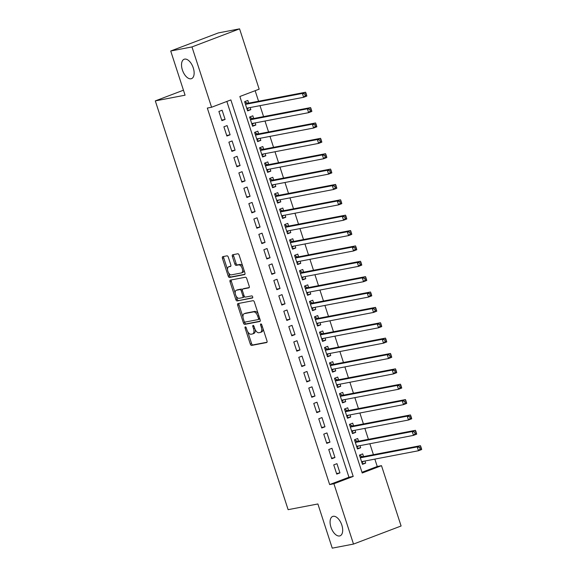 <?xml version="1.0" encoding="UTF-8"?>
<svg xmlns="http://www.w3.org/2000/svg" width="577" height="577" viewBox="0 0 577 577"><rect width="100%" height="100%" fill="white"/><g stroke="black" fill="none" stroke-linecap="round" stroke-linejoin="round"><path stroke-width="0.87" d="M245.326 326.878A1.111 0.591 -110.8 0 0 245.275 326.892A1.111 0.591 -110.8 0 0 245.088 328.046L250.295 344.072A1.594 0.844 -110.8 0 0 251.615 345.421L266.646 342.543A1.594 0.844 -110.8 0 0 266.718 342.522A1.594 0.844 -110.8 0 0 266.985 340.87L261.778 324.844A1.111 0.591 -110.8 0 0 260.854 323.899A1.111 0.591 -110.8 0 0 260.804 323.913A1.111 0.591 -110.8 0 0 260.609 325.067L261.287 327.145A5.092 2.69 -110.8 0 1 260.422 332.417A5.092 2.69 -110.8 0 1 260.184 332.482L258.929 332.72A5.092 2.69 -110.8 0 1 254.695 328.407L254.017 326.337A1.111 0.591 -110.8 0 0 253.094 325.392A1.111 0.591 -110.8 0 0 253.036 325.406A1.111 0.591 -110.8 0 0 252.849 326.56L253.527 328.63A5.092 2.69 -110.8 0 1 252.661 333.903A5.092 2.69 -110.8 0 1 252.423 333.968L251.168 334.213A5.092 2.69 -110.8 0 1 246.927 329.893L246.256 327.823A1.111 0.591 -110.8 0 0 245.326 326.878M191.03 78.782A10.372 5.481 -110.8 0 0 191.521 78.645A10.372 5.481 -110.8 0 0 193.122 67.451A10.372 5.481 -110.8 0 0 184.64 59.114A10.372 5.481 -110.8 0 0 184.15 59.251A10.372 5.481 -110.8 0 0 182.548 70.444A10.372 5.481 -110.8 0 0 191.03 78.782M339.579 535.968A10.372 5.481 -110.8 0 0 340.069 535.831A10.372 5.481 -110.8 0 0 341.671 524.637A10.372 5.481 -110.8 0 0 333.189 516.3A10.372 5.481 -110.8 0 0 332.698 516.437A10.372 5.481 -110.8 0 0 331.097 527.63A10.372 5.481 -110.8 0 0 339.579 535.968M228.319 257.191A1.594 0.844 -110.8 0 0 226.992 255.842L222.772 256.65A1.594 0.844 -110.8 0 0 222.7 256.671A1.594 0.844 -110.8 0 0 222.433 258.316L228.211 276.116A1.594 0.844 -110.8 0 0 229.538 277.465L244.561 274.587A1.594 0.844 -110.8 0 0 244.641 274.565A1.594 0.844 -110.8 0 0 244.908 272.921L239.123 255.121A1.594 0.844 -110.8 0 0 237.803 253.772L232.711 254.745A1.594 0.844 -110.8 0 0 232.632 254.767A1.594 0.844 -110.8 0 0 232.365 256.412L234.839 264.035A1.594 0.844 -110.8 0 0 236.166 265.384L238.69 264.893A4.255 2.25 -110.8 0 1 242.167 268.319A4.255 2.25 -110.8 0 1 241.511 272.907A4.255 2.25 -110.8 0 1 241.309 272.964L231.42 274.861A4.255 2.25 -110.8 0 1 227.937 271.442A4.255 2.25 -110.8 0 1 228.6 266.848A4.255 2.25 -110.8 0 1 228.795 266.79L230.447 266.473A1.594 0.844 -110.8 0 0 230.519 266.459A1.594 0.844 -110.8 0 0 230.793 264.807L228.319 257.191M353.506 544.075L332.244 548.15L317.891 503.966L288.125 509.671L155.307 100.896L185.073 95.191L170.713 51.007L191.975 46.932L239.57 28.85L259.167 89.168L239.873 96.496L362.205 473.003L381.498 465.675L401.102 525.993L353.506 544.075L333.91 483.757L353.203 476.429L230.865 99.922L211.571 107.25L191.975 46.932M211.571 107.25L207.323 108.065L329.655 484.572L333.91 483.757M238.02 303.56A1.594 0.844 -110.8 0 0 237.94 303.581A1.594 0.844 -110.8 0 0 237.674 305.233L243.458 323.033A1.594 0.844 -110.8 0 0 244.785 324.375L259.809 321.497A1.594 0.844 -110.8 0 0 259.881 321.476A1.594 0.844 -110.8 0 0 260.155 319.831L254.37 302.031A1.594 0.844 -110.8 0 0 253.043 300.682L238.02 303.56M235.834 299.571L230.05 281.778A1.594 0.844 -110.8 0 1 230.324 280.126A1.594 0.844 -110.8 0 1 230.396 280.105L245.42 277.227A1.594 0.844 -110.8 0 1 246.747 278.576L249.221 286.192A1.594 0.844 -110.8 0 1 248.954 287.836A1.594 0.844 -110.8 0 1 248.875 287.858L242.787 289.027A1.594 0.844 -110.8 0 0 242.708 289.048A1.594 0.844 -110.8 0 0 242.441 290.7L244.078 295.749A1.594 0.844 -110.8 0 0 245.405 297.097L251.752 295.886A1.111 0.591 -110.8 0 1 252.661 296.78A1.111 0.591 -110.8 0 1 252.488 297.977A1.111 0.591 -110.8 0 1 252.437 297.992L237.161 300.92A1.594 0.844 -110.8 0 1 235.834 299.571L237.125 299.088L236.159 296.131M250.144 107.546L250.829 109.659L247.432 110.315M248.709 103.132L247.836 100.441L244.619 101.66L247.612 110.885L250.829 109.659M255.135 122.908L255.827 125.029L252.423 125.685M253.7 118.501L252.827 115.811L249.61 117.03L252.611 126.255L255.827 125.029M260.126 138.278L260.818 140.399L257.414 141.048M258.698 133.864L257.825 131.174L254.608 132.4L257.602 141.617L260.818 140.399M265.124 153.648L265.809 155.768L262.412 156.417M263.689 149.234L262.816 146.544L259.6 147.77L262.593 156.987L265.809 155.768M270.115 169.011L270.808 171.131L267.403 171.787M268.68 164.604L267.807 161.913L264.591 163.132L267.591 172.357L270.808 171.131M275.106 184.38L275.799 186.501L272.394 187.15M273.678 179.966L272.798 177.276L269.589 178.502L272.582 187.72L275.799 186.501M280.105 199.75L280.79 201.871L277.393 202.52M278.669 195.336L277.797 192.646L274.58 193.872L277.573 203.09L280.79 201.871M285.096 215.113L285.781 217.233L282.384 217.89M283.66 210.706L282.788 208.016L279.571 209.235L282.571 218.459L285.781 217.233M290.087 230.483L290.779 232.603L287.375 233.252M288.659 226.069L287.779 223.386L284.569 224.604L287.562 233.822L290.779 232.603M295.085 245.852L295.77 247.973L292.373 248.622M293.65 241.438L292.777 238.748L289.56 239.974L292.553 249.192L295.77 247.973M300.076 261.215L300.761 263.336L297.364 263.992M298.641 256.808L297.768 254.118L294.551 255.337L297.544 264.562L300.761 263.336M305.067 276.585L305.76 278.705L302.355 279.355M303.632 272.171L302.759 269.488L299.542 270.707L302.543 279.924L305.76 278.705M310.058 291.955L310.751 294.075L307.346 294.724M308.63 287.541L307.757 284.85L304.541 286.077L307.534 295.294L310.751 294.075M315.056 307.325L315.742 309.438L312.345 310.094M313.621 302.911L312.748 300.22L309.532 301.439L312.525 310.664L315.742 309.438M320.047 322.687L320.74 324.808L317.336 325.457M318.612 318.273L317.739 315.59L314.523 316.809L317.523 326.027L320.74 324.808M325.039 338.057L325.731 340.178L322.327 340.827M323.61 333.643L322.731 330.953L319.521 332.179L322.514 341.396L325.731 340.178M330.037 353.427L330.722 355.54L327.325 356.197M328.601 349.013L327.729 346.323L324.512 347.542L327.505 356.766L330.722 355.54M335.028 368.79L335.713 370.91L332.316 371.559M333.593 364.383L332.72 361.692L329.503 362.911L332.503 372.129L335.713 370.91M340.019 384.159L340.711 386.28L337.307 386.929M338.591 379.745L337.711 377.055L334.501 378.281L337.495 387.499L340.711 386.28M345.017 399.529L345.702 401.642L342.305 402.299M343.582 395.115L342.709 392.425L339.492 393.644L342.486 402.869L345.702 401.642M350.008 414.892L350.693 417.012L347.296 417.661M348.573 410.485L347.7 407.795L344.483 409.014L347.477 418.238L350.693 417.012M354.999 430.262L355.692 432.382L352.287 433.031M353.564 425.848L352.691 423.157L349.474 424.383L352.475 433.601L355.692 432.382M359.99 445.632L360.683 447.745L357.278 448.401M358.562 441.217L357.69 438.527L354.473 439.746L357.466 448.971L360.683 447.745M333.737 464.896L336.737 474.114L339.947 472.895L336.954 463.67L333.737 464.896M328.746 449.526L331.739 458.744L334.956 457.525L331.963 448.3L328.746 449.526M323.755 434.156L326.748 443.381L329.965 442.155L326.964 432.938L323.755 434.156M318.756 418.794L321.757 428.011L324.966 426.792L321.973 417.568L318.756 418.794M313.765 403.424L316.759 412.642L319.975 411.423L316.982 402.198L313.765 403.424M308.774 388.054L311.768 397.279L314.984 396.053L311.991 386.835L308.774 388.054M303.776 372.684L306.776 381.909L309.993 380.683L306.993 371.465L303.776 372.684M298.785 357.322L301.778 366.539L304.995 365.32L302.002 356.096L298.785 357.322M293.794 341.952L296.787 351.177L300.004 349.95L297.011 340.733L293.794 341.952M288.796 326.582L291.796 335.807L295.013 334.581L292.012 325.363L288.796 326.582M283.805 311.219L286.805 320.437L290.015 319.218L287.021 309.993L283.805 311.219M278.814 295.85L281.807 305.067L285.024 303.848L282.03 294.631L278.814 295.85M273.823 280.48L276.816 289.704L280.033 288.478L277.032 279.261L273.823 280.48M268.824 265.117L271.825 274.335L275.034 273.116L272.041 263.891L268.824 265.117M263.833 249.747L266.826 258.965L270.043 257.746L267.05 248.528L263.833 249.747M258.842 234.377L261.835 243.602L265.052 242.376L262.052 233.158L258.842 234.377M253.844 219.015L256.844 228.232L260.061 227.013L257.061 217.789L253.844 219.015M248.853 203.645L251.846 212.863L255.063 211.644L252.07 202.426L248.853 203.645M243.862 188.275L246.855 197.5L250.072 196.274L247.079 187.056L243.862 188.275M238.864 172.912L241.864 182.13L245.081 180.911L242.08 171.686L238.864 172.912M233.873 157.543L236.873 166.76L240.082 165.541L237.089 156.317L233.873 157.543M228.881 142.173L231.875 151.398L235.091 150.171L232.098 140.954L228.881 142.173M223.89 126.81L226.884 136.028L230.1 134.809L227.1 125.584L223.89 126.81M329.655 484.572L348.948 477.244L226.848 101.451M225.102 119.439L222.109 110.214L218.892 111.44L221.893 120.658L225.102 119.439L221.705 120.088M361.974 472.289L377.25 466.49L374.848 459.104M373.42 454.698L369.857 443.742M368.422 439.328L364.866 428.372M363.431 423.958L359.868 413.002M358.44 408.588L354.877 397.64M353.441 393.226L349.886 382.27M348.45 377.856L344.887 366.9M343.459 362.486L339.896 351.53M338.461 347.123L334.905 336.167M333.47 331.753L329.914 320.798M328.479 316.384L324.916 305.428M323.481 301.021L319.925 290.065M318.49 285.651L314.934 274.695M313.499 270.281L309.936 259.325M308.507 254.919L304.945 243.963M303.509 239.549L299.953 228.593M298.518 224.179L294.955 213.223M293.527 208.816L289.964 197.861M288.529 193.446L284.973 182.491M283.538 178.077L279.982 167.121M278.547 162.714L274.984 151.758M273.548 147.344L269.993 136.388M268.557 131.974L265.002 121.019M263.566 116.612L260.003 105.656M258.575 101.242L255.149 90.697M363.553 456.587L362.681 453.897L359.464 455.116L362.457 464.341L365.674 463.115L364.989 460.994M183.45 90.2L155.307 100.896M170.713 51.007L218.308 32.925L239.57 28.85M377.25 466.49L381.498 465.675M348.948 477.244L353.203 476.429M365.674 463.115L362.277 463.771M339.947 472.895L336.55 473.544M334.956 457.525L331.559 458.174M329.965 442.155L326.56 442.811M324.966 426.792L321.569 427.442M319.975 411.423L316.578 412.072M314.984 396.053L311.58 396.709M309.993 380.683L306.589 381.339M304.995 365.32L301.598 365.969M300.004 349.95L296.6 350.6M295.013 334.581L291.609 335.237M290.015 319.218L286.618 319.867M285.024 303.848L281.626 304.497M280.033 288.478L276.628 289.135M275.034 273.116L271.637 273.765M270.043 257.746L266.646 258.395M265.052 242.376L261.648 243.032M260.061 227.013L256.657 227.663M255.063 211.644L251.666 212.293M250.072 196.274L246.667 196.93M245.081 180.911L241.676 181.56M240.082 165.541L236.685 166.19M235.091 150.171L231.694 150.828M230.1 134.809L226.696 135.458M253.707 333.484A5.092 2.69 -110.8 0 0 253.945 333.412A5.092 2.69 -110.8 0 0 255.149 329.554M261.468 331.991A5.092 2.69 -110.8 0 0 261.713 331.926A5.092 2.69 -110.8 0 0 262.968 328.486M247.706 331.652L251.579 343.582A1.594 0.844 -110.8 0 0 252.906 344.931L267.014 342.226M244.533 321.894L244.742 322.543A1.594 0.844 -110.8 0 0 246.069 323.892L260.177 321.187M238.936 303.387A1.594 0.844 -110.8 0 0 238.957 304.743L242.982 317.126M244.085 321.144A1.111 0.591 -110.8 0 0 245.016 322.089L258.2 319.564A1.111 0.591 -110.8 0 0 258.258 319.55A1.111 0.591 -110.8 0 0 258.446 318.396L257.731 316.21A5.092 2.69 -110.8 0 0 253.491 311.89L244.475 313.621A5.092 2.69 -110.8 0 0 244.237 313.686A5.092 2.69 -110.8 0 0 243.379 318.958L244.085 321.144M258.301 319.521L259.491 319.074A1.111 0.591 -110.8 0 0 259.542 319.059A1.111 0.591 -110.8 0 0 259.794 318.728M258.244 313.96A5.092 2.69 -110.8 0 0 254.782 311.407L253.491 311.89M244.237 313.686L245.528 313.203A5.092 2.69 -110.8 0 1 245.766 313.131L254.782 311.407M235.214 293.224L231.341 281.287L230.05 281.778M231.319 279.932A1.594 0.844 -110.8 0 0 231.341 281.287M249.242 287.548L244.071 288.543A1.594 0.844 -110.8 0 0 243.992 288.558A1.594 0.844 -110.8 0 0 243.927 288.594M252.726 297.696L237.161 300.92M236.462 290.238A4.255 2.25 -110.8 0 0 236.26 290.296A4.255 2.25 -110.8 0 0 235.604 294.89A4.255 2.25 -110.8 0 0 239.08 298.309L242.571 297.645A1.594 0.844 -110.8 0 0 242.643 297.624A1.594 0.844 -110.8 0 0 242.91 295.972L241.273 290.923A1.594 0.844 -110.8 0 0 239.945 289.575L236.462 290.238L237.746 289.755A4.255 2.25 -110.8 0 0 237.544 289.805A4.255 2.25 -110.8 0 0 237.356 289.899M242.715 297.588L243.855 297.155A1.594 0.844 -110.8 0 0 243.927 297.133A1.594 0.844 -110.8 0 0 244.331 296.311M242.304 289.87A1.594 0.844 -110.8 0 0 241.229 289.084L239.945 289.575M237.746 289.755L241.229 289.084M237.125 299.088A1.594 0.844 -110.8 0 0 238.445 300.437M229.696 266.451A4.255 2.25 -110.8 0 1 229.884 266.358A4.255 2.25 -110.8 0 1 230.086 266.307L230.814 266.163M242.6 272.481A4.255 2.25 -110.8 0 0 242.802 272.423A4.255 2.25 -110.8 0 0 243.862 269.69M242.794 266.415A4.255 2.25 -110.8 0 0 239.974 264.41L238.69 264.893M233.627 254.572A1.594 0.844 -110.8 0 0 233.649 255.928L236.123 263.545A1.594 0.844 -110.8 0 0 237.45 264.893L239.974 264.41M228.6 272.856L229.502 275.626A1.594 0.844 -110.8 0 0 230.829 276.974L244.929 274.277M223.696 256.476A1.594 0.844 -110.8 0 0 223.717 257.832L227.533 269.582M361.584 461.65L418.476 450.745L417.229 446.901L420.445 445.682L362.875 456.717A1.623 0.858 69.2 0 1 362.522 456.667L359.55 455.376M362.003 462.934L363.359 461.311M419.674 447.478L420.171 449.014L421.462 448.524L420.965 446.987L419.674 447.478L417.229 446.901L360.337 457.806M421.462 448.524L421.693 449.519L418.476 450.745L420.171 449.014M420.445 445.682L420.965 446.987M356.593 446.281L413.485 435.375L412.238 431.538L415.454 430.312L357.877 441.347A1.623 0.858 69.2 0 1 357.524 441.297L354.552 440.013M357.012 447.572L358.367 445.942M414.683 432.108L415.18 433.644L416.464 433.154L415.967 431.618L414.683 432.108L412.238 431.538L355.345 442.436M416.464 433.154L416.702 434.156L413.485 435.375L415.18 433.644M415.454 430.312L415.967 431.618M351.602 430.911L408.494 420.013L407.247 416.168L410.456 414.942L352.886 425.977A1.623 0.858 69.2 0 1 352.533 425.927L349.561 424.643M352.02 432.202L353.369 430.572M409.692 416.738L410.189 418.282L411.473 417.791L410.975 416.255L409.692 416.738L407.247 416.168L350.354 427.074M411.473 417.791L411.711 418.787L408.494 420.013L410.189 418.282M410.456 414.942L410.975 416.255M346.604 415.548L403.496 404.643L402.248 400.799L405.465 399.58L347.895 410.615A1.623 0.858 69.2 0 1 347.542 410.564L344.57 409.273M347.022 416.832L348.378 415.209M404.693 401.376L405.191 402.912L406.482 402.421L405.984 400.885L404.693 401.376L402.248 400.799L345.356 411.704M406.482 402.421L406.713 403.417L403.496 404.643L405.191 402.912M405.465 399.58L405.984 400.885M341.613 400.178L398.505 389.273L397.257 385.429L400.474 384.21L342.897 395.245A1.623 0.858 69.2 0 1 342.543 395.195L339.579 393.911M342.031 401.469L343.387 399.839M399.702 386.006L400.2 387.542L401.491 387.052L400.986 385.515L399.702 386.006L397.257 385.429L340.365 396.334M401.491 387.052L401.722 388.054L398.505 389.273L400.2 387.542M400.474 384.21L400.986 385.515M336.622 384.809L393.514 373.903L392.266 370.066L395.483 368.84L337.906 379.875A1.623 0.858 69.2 0 1 337.552 379.825L334.581 378.541M337.04 386.1L338.389 384.47M394.711 370.636L395.209 372.172L396.493 371.689L395.995 370.153L394.711 370.636L392.266 370.066L335.374 380.971M396.493 371.689L396.731 372.684L393.514 373.903L395.209 372.172M395.483 368.84L395.995 370.153M331.624 369.446L388.516 358.541L387.268 354.696L390.485 353.477L332.915 364.513A1.623 0.858 69.2 0 1 332.561 364.462L329.59 363.171M332.042 370.73L333.398 369.107M389.713 355.273L390.218 356.81L391.502 356.319L391.004 354.783L389.713 355.273L387.268 354.696L330.376 365.602M391.502 356.319L391.733 357.314L388.516 358.541L390.218 356.81M390.485 353.477L391.004 354.783M326.632 354.076L383.525 343.171L382.277 339.326L385.494 338.108L327.924 349.143A1.623 0.858 69.2 0 1 327.57 349.092L324.599 347.808M327.051 355.367L328.407 353.737M384.722 339.903L385.22 341.44L386.511 340.949L386.006 339.413L384.722 339.903L382.277 339.326L325.385 350.232M386.511 340.949L386.741 341.952L383.525 343.171L385.22 341.44M385.494 338.108L386.006 339.413M321.641 338.706L378.534 327.801L377.286 323.964L380.503 322.738L322.925 333.773A1.623 0.858 69.2 0 1 322.572 333.722L319.6 332.439M322.06 339.997L323.416 338.367M379.731 324.534L380.229 326.07L381.512 325.587L381.015 324.05L379.731 324.534L377.286 323.964L320.394 334.869M381.512 325.587L381.75 326.582L378.534 327.801L380.229 326.07M380.503 322.738L381.015 324.05M316.65 323.344L373.543 312.438L372.295 308.594L375.504 307.375L317.934 318.41A1.623 0.858 69.2 0 1 317.581 318.36L314.609 317.069M317.069 324.627L318.417 322.997M374.733 309.171L375.238 310.707L376.521 310.217L376.024 308.681L374.733 309.171L372.295 308.594L315.395 319.499M376.521 310.217L376.752 311.212L373.543 312.438L375.238 310.707M375.504 307.375L376.024 308.681M311.652 307.974L368.544 297.068L367.297 293.224L370.513 292.005L312.943 303.04A1.623 0.858 69.2 0 1 312.59 302.99L309.618 301.699M312.07 309.265L313.426 307.635M369.742 293.801L370.239 295.337L371.53 294.847L371.033 293.311L369.742 293.801L367.297 293.224L310.404 304.129M371.53 294.847L371.761 295.85L368.544 297.068L370.239 295.337M370.513 292.005L371.033 293.311M306.661 292.604L363.553 281.699L362.306 277.862L365.522 276.635L307.945 287.671A1.623 0.858 69.2 0 1 307.591 287.62L304.62 286.336M307.079 293.895L308.435 292.265M364.751 278.431L365.248 279.968L366.532 279.484L366.034 277.948L364.751 278.431L362.306 277.862L305.413 288.767M366.532 279.484L366.77 280.48L363.553 281.699L365.248 279.968M365.522 276.635L366.034 277.948M301.67 277.241L358.562 266.336L357.314 262.492L360.524 261.273L302.954 272.308A1.623 0.858 69.2 0 1 302.6 272.257L299.629 270.966M302.088 278.525L303.437 276.895M359.76 263.069L360.257 264.605L361.541 264.115L361.043 262.578L359.76 263.069L357.314 262.492L300.422 273.397M361.541 264.115L361.779 265.11L358.562 266.336L360.257 264.605M360.524 261.273L361.043 262.578M296.672 261.871L353.564 250.966L352.316 247.122L355.533 245.903L297.963 256.938A1.623 0.858 69.2 0 1 297.609 256.888L294.638 255.597M297.09 263.155L298.446 261.532M354.761 247.699L355.259 249.235L356.55 248.745L356.052 247.208L354.761 247.699L352.316 247.122L295.424 258.027M356.55 248.745L356.781 249.747L353.564 250.966L355.259 249.235M355.533 245.903L356.052 247.208M291.681 246.502L348.573 235.596L347.325 231.759L350.542 230.533L292.965 241.568A1.623 0.858 69.2 0 1 292.611 241.518L289.647 240.234M292.099 247.793L293.455 246.163M349.77 232.329L350.268 233.865L351.559 233.382L351.054 231.846L349.77 232.329L347.325 231.759L290.433 242.657M351.559 233.382L351.79 234.377L348.573 235.596L350.268 233.865M350.542 230.533L351.054 231.846M286.69 231.132L343.582 220.234L342.334 216.389L345.551 215.171L287.973 226.198A1.623 0.858 69.2 0 1 287.62 226.148L284.649 224.864M287.108 232.423L288.457 230.793M344.779 216.966L345.277 218.503L346.561 218.012L346.063 216.476L344.779 216.966L342.334 216.389L285.442 227.295M346.561 218.012L346.799 219.008L343.582 220.234L345.277 218.503M345.551 215.171L346.063 216.476M281.691 215.769L338.584 204.864L337.336 201.02L340.553 199.801L282.982 210.836A1.623 0.858 69.2 0 1 282.629 210.785L279.657 209.494M282.11 217.053L283.466 215.43M339.781 201.597L340.286 203.133L341.57 202.642L341.072 201.106L339.781 201.597L337.336 201.02L280.444 211.925M341.57 202.642L341.8 203.645L338.584 204.864L340.286 203.133M340.553 199.801L341.072 201.106M276.7 200.399L333.593 189.494L332.345 185.657L335.562 184.431L277.991 195.466A1.623 0.858 69.2 0 1 277.638 195.415L274.666 194.132M277.119 201.69L278.475 200.06M334.79 186.227L335.287 187.763L336.579 187.28L336.074 185.736L334.79 186.227L332.345 185.657L275.453 196.555M336.579 187.28L336.809 188.275L333.593 189.494L335.287 187.763M335.562 184.431L336.074 185.736M271.709 185.029L328.601 174.131L327.354 170.287L330.571 169.068L272.993 180.096A1.623 0.858 69.2 0 1 272.64 180.046L269.668 178.762M272.128 186.321L273.484 184.69M329.799 170.864L330.296 172.4L331.58 171.91L331.083 170.374L329.799 170.864L327.354 170.287L270.462 181.192M331.58 171.91L331.818 172.905L328.601 174.131L330.296 172.4M330.571 169.068L331.083 170.374M266.718 169.667L323.61 158.762L322.355 154.917L325.572 153.698L268.002 164.733A1.623 0.858 69.2 0 1 267.649 164.683L264.677 163.392M267.137 170.951L268.485 169.328M324.801 155.494L325.305 157.031L326.589 156.54L326.092 155.004L324.801 155.494L322.355 154.917L265.463 165.823M326.589 156.54L326.82 157.543L323.61 158.762L325.305 157.031M325.572 153.698L326.092 155.004M261.72 154.297L318.612 143.392L317.364 139.555L320.581 138.329L263.011 149.364A1.623 0.858 69.2 0 1 262.658 149.313L259.686 148.029M262.138 155.588L263.494 153.958M319.809 140.124L320.307 141.661L321.598 141.17L321.093 139.634L319.809 140.124L317.364 139.555L260.472 150.453M321.598 141.17L321.829 142.173L318.612 143.392L320.307 141.661M320.581 138.329L321.093 139.634M256.729 138.927L313.621 128.029L312.373 124.185L315.59 122.959L258.013 133.994A1.623 0.858 69.2 0 1 257.659 133.943L254.688 132.66M257.147 140.218L258.503 138.588M314.818 124.755L315.316 126.298L316.6 125.808L316.102 124.271L314.818 124.755L312.373 124.185L255.481 135.09M316.6 125.808L316.838 126.803L313.621 128.029L315.316 126.298M315.59 122.959L316.102 124.271M251.738 123.565L308.63 112.659L307.382 108.815L310.592 107.596L253.022 118.631A1.623 0.858 69.2 0 1 252.668 118.581L249.697 117.29M252.156 124.848L253.505 123.226M309.827 109.392L310.325 110.928L311.609 110.438L311.111 108.902L309.827 109.392L307.382 108.815L250.49 119.72M311.609 110.438L311.847 111.433L308.63 112.659L310.325 110.928M310.592 107.596L311.111 108.902M246.74 108.195L303.632 97.289L302.384 93.452L305.601 92.226L248.031 103.261A1.623 0.858 69.2 0 1 247.677 103.211L244.706 101.927M247.158 109.486L248.514 107.856M304.829 94.022L305.327 95.558L306.618 95.068L306.12 93.532L304.829 94.022L302.384 93.452L245.492 104.35M306.618 95.068L306.849 96.07L303.632 97.289L305.327 95.558M305.601 92.226L306.12 93.532M246.184 327.628L245.088 328.046M261.706 324.656L260.609 325.067M253.945 326.142L252.849 326.56M254.63 328.212L253.527 328.63M262.391 326.726L261.287 327.145M252.906 344.931L251.615 345.421M251.579 343.582L250.295 344.072M246.069 323.892L244.785 324.375M244.742 322.543L243.458 323.033M238.957 304.743L237.674 305.233M259.549 317.977L258.446 318.396M258.835 315.785L257.731 316.21M245.766 313.131L244.475 313.621M244.071 288.543L242.787 289.027M244.021 295.554L242.91 295.972M242.383 290.498L241.273 290.923M230.086 266.307L228.795 266.79M237.45 264.893L236.166 265.384M236.123 263.545L234.839 264.035M233.649 255.928L232.365 256.412M230.829 276.974L229.538 277.465M229.502 275.626L228.211 276.116M223.717 257.832L222.433 258.316M362.875 456.717L360.3 457.691M362.522 456.667L360.25 457.525M357.877 441.347L355.309 442.328M357.524 441.297L355.252 442.162M352.886 425.977L350.311 426.958M352.533 425.927L350.261 426.792M347.895 410.615L345.32 411.589M347.542 410.564L345.27 411.423M342.897 395.245L340.329 396.226M342.543 395.195L340.271 396.06M337.906 379.875L335.338 380.856M337.552 379.825L335.28 380.69M332.915 364.513L330.34 365.486M332.561 364.462L330.289 365.32M327.924 349.143L325.349 350.116M327.57 349.092L325.298 349.958M322.925 333.773L320.358 334.754M322.572 333.722L320.3 334.588M317.934 318.41L315.359 319.384M317.581 318.36L315.309 319.218M312.943 303.04L310.368 304.014M312.59 302.99L310.318 303.855M307.945 287.671L305.377 288.651M307.591 287.62L305.32 288.486M302.954 272.308L300.379 273.282M302.6 272.257L300.328 273.116M297.963 256.938L295.388 257.912M297.609 256.888L295.337 257.753M292.965 241.568L290.397 242.549M292.611 241.518L290.339 242.383M287.973 226.198L285.406 227.179M287.62 226.148L285.348 227.013M282.982 210.836L280.408 211.809M282.629 210.785L280.357 211.651M277.991 195.466L275.417 196.447M277.638 195.415L275.366 196.281M272.993 180.096L270.425 181.077M272.64 180.046L270.368 180.911M268.002 164.733L265.427 165.707M267.649 164.683L265.377 165.541M263.011 149.364L260.436 150.345M262.658 149.313L260.386 150.179M258.013 133.994L255.445 134.975M257.659 133.943L255.387 134.809M253.022 118.631L250.447 119.605M252.668 118.581L250.396 119.439M248.031 103.261L245.456 104.242M247.677 103.211L245.405 104.076M253.945 333.412L252.661 333.903M261.713 331.926L260.422 332.417M259.542 319.059L258.258 319.55M243.992 288.558L242.708 289.048M237.544 289.805L236.26 290.296M243.927 297.133L242.643 297.624M229.884 266.358L228.6 266.848M242.802 272.423L241.511 272.907"/></g></svg>
